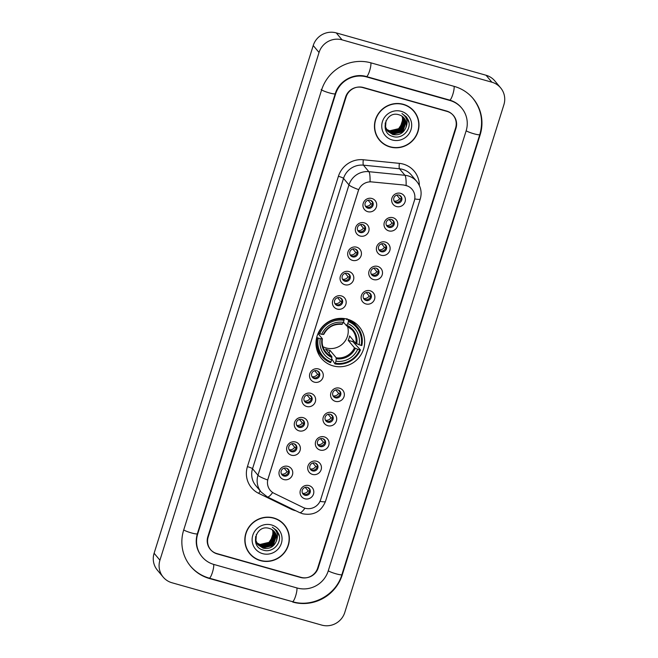 <?xml version="1.0" encoding="UTF-8"?>
<svg xmlns="http://www.w3.org/2000/svg" width="658" height="658" viewBox="0 0 658 658"><rect width="100%" height="100%" fill="white"/><g stroke="black" fill="none" stroke-linecap="round" stroke-linejoin="round"><path stroke-width="0.99" d="M347.638 319.253A24.642 23.894 140.1 0 0 320.207 329.551A24.642 23.894 140.1 0 0 321.433 358.363A24.642 23.894 140.1 0 0 333.03 365.856A24.642 23.894 140.1 0 0 360.461 355.55A24.642 23.894 140.1 0 0 359.235 326.746A24.642 23.894 140.1 0 0 347.638 319.253M360.123 236.025A6.975 6.761 -39.9 0 1 355.624 227.578A6.975 6.761 -39.9 0 1 364.261 222.84A6.975 6.761 -39.9 0 1 368.76 231.295A6.975 6.761 -39.9 0 1 360.123 236.025M362.706 224.608A4.187 4.055 140.1 0 0 358.256 231.246A4.187 4.055 140.1 0 0 364.886 230.769A4.187 4.055 140.1 0 0 362.706 224.608M352.499 260.379A6.975 6.761 -39.9 0 1 347.992 251.932A6.975 6.761 -39.9 0 1 356.628 247.194A6.975 6.761 -39.9 0 1 361.135 255.641A6.975 6.761 -39.9 0 1 352.499 260.379M355.073 248.963A4.187 4.055 140.1 0 0 350.624 255.6A4.187 4.055 140.1 0 0 357.253 255.123A4.187 4.055 140.1 0 0 355.073 248.963M344.866 284.733A6.975 6.761 -39.9 0 1 340.359 276.286A6.975 6.761 -39.9 0 1 348.995 271.548A6.975 6.761 -39.9 0 1 353.502 279.995A6.975 6.761 -39.9 0 1 344.866 284.733M347.44 273.317A4.187 4.055 140.1 0 0 342.991 279.954A4.187 4.055 140.1 0 0 349.62 279.477A4.187 4.055 140.1 0 0 347.44 273.317M337.233 309.087A6.975 6.761 -39.9 0 1 332.726 300.64A6.975 6.761 -39.9 0 1 341.362 295.903A6.975 6.761 -39.9 0 1 345.869 304.35A6.975 6.761 -39.9 0 1 337.233 309.087M339.808 297.671A4.187 4.055 140.1 0 0 335.358 304.309A4.187 4.055 140.1 0 0 341.987 303.832A4.187 4.055 140.1 0 0 339.808 297.671M314.335 382.15A6.975 6.761 -39.9 0 1 309.828 373.695A6.975 6.761 -39.9 0 1 318.472 368.957A6.975 6.761 -39.9 0 1 322.971 377.412A6.975 6.761 -39.9 0 1 314.335 382.15M316.917 370.725A4.187 4.055 140.1 0 0 312.468 377.371A4.187 4.055 140.1 0 0 319.089 376.894A4.187 4.055 140.1 0 0 316.917 370.725M306.702 406.504A6.975 6.761 -39.9 0 1 302.203 398.049A6.975 6.761 -39.9 0 1 310.839 393.311A6.975 6.761 -39.9 0 1 315.338 401.767A6.975 6.761 -39.9 0 1 306.702 406.504M309.285 395.08A4.187 4.055 140.1 0 0 304.835 401.725A4.187 4.055 140.1 0 0 311.464 401.248A4.187 4.055 140.1 0 0 309.285 395.08M299.069 430.858A6.975 6.761 -39.9 0 1 294.57 422.403A6.975 6.761 -39.9 0 1 303.206 417.666A6.975 6.761 -39.9 0 1 307.705 426.121A6.975 6.761 -39.9 0 1 299.069 430.858M301.652 419.434A4.187 4.055 140.1 0 0 297.202 426.08A4.187 4.055 140.1 0 0 303.832 425.603A4.187 4.055 140.1 0 0 301.652 419.434M291.436 455.204A6.975 6.761 -39.9 0 1 286.937 446.757A6.975 6.761 -39.9 0 1 295.574 442.02A6.975 6.761 -39.9 0 1 300.073 450.475A6.975 6.761 -39.9 0 1 291.436 455.204M294.019 443.788A4.187 4.055 140.1 0 0 289.569 450.426A4.187 4.055 140.1 0 0 296.199 449.957A4.187 4.055 140.1 0 0 294.019 443.788M283.812 479.559A6.975 6.761 -39.9 0 1 279.305 471.112A6.975 6.761 -39.9 0 1 287.941 466.374A6.975 6.761 -39.9 0 1 292.448 474.829A6.975 6.761 -39.9 0 1 283.812 479.559M286.386 468.142A4.187 4.055 140.1 0 0 281.937 474.78A4.187 4.055 140.1 0 0 288.566 474.303A4.187 4.055 140.1 0 0 286.386 468.142M367.756 211.679A6.975 6.761 -39.9 0 1 363.257 203.223A6.975 6.761 -39.9 0 1 371.893 198.486A6.975 6.761 -39.9 0 1 376.392 206.941A6.975 6.761 -39.9 0 1 367.756 211.679M370.339 200.254A4.187 4.055 140.1 0 0 365.889 206.9A4.187 4.055 140.1 0 0 372.518 206.423A4.187 4.055 140.1 0 0 370.339 200.254M388.82 230.884A6.975 6.761 -39.9 0 1 384.321 222.437A6.975 6.761 -39.9 0 1 392.958 217.699A6.975 6.761 -39.9 0 1 397.457 226.146A6.975 6.761 -39.9 0 1 388.82 230.884M391.403 219.468A4.187 4.055 140.1 0 0 386.953 226.105A4.187 4.055 140.1 0 0 393.583 225.628A4.187 4.055 140.1 0 0 391.403 219.468M381.188 255.238A6.975 6.761 -39.9 0 1 376.689 246.791A6.975 6.761 -39.9 0 1 385.325 242.054A6.975 6.761 -39.9 0 1 389.824 250.501A6.975 6.761 -39.9 0 1 381.188 255.238M383.77 243.822A4.187 4.055 140.1 0 0 379.321 250.459A4.187 4.055 140.1 0 0 385.95 249.982A4.187 4.055 140.1 0 0 383.77 243.822M373.563 279.592A6.975 6.761 -39.9 0 1 369.056 271.137A6.975 6.761 -39.9 0 1 377.692 266.408A6.975 6.761 -39.9 0 1 382.199 274.855A6.975 6.761 -39.9 0 1 373.563 279.592M376.137 268.176A4.187 4.055 140.1 0 0 371.688 274.814A4.187 4.055 140.1 0 0 378.317 274.337A4.187 4.055 140.1 0 0 376.137 268.176M365.93 303.947A6.975 6.761 -39.9 0 1 361.423 295.491A6.975 6.761 -39.9 0 1 370.059 290.754A6.975 6.761 -39.9 0 1 374.566 299.209A6.975 6.761 -39.9 0 1 365.93 303.947M368.505 292.53A4.187 4.055 140.1 0 0 364.055 299.168A4.187 4.055 140.1 0 0 370.684 298.691A4.187 4.055 140.1 0 0 368.505 292.53M335.399 401.355A6.975 6.761 -39.9 0 1 330.892 392.908A6.975 6.761 -39.9 0 1 339.536 388.171A6.975 6.761 -39.9 0 1 344.035 396.626A6.975 6.761 -39.9 0 1 335.399 401.355M337.982 389.939A4.187 4.055 140.1 0 0 333.532 396.577A4.187 4.055 140.1 0 0 340.153 396.108A4.187 4.055 140.1 0 0 337.982 389.939M327.766 425.71A6.975 6.761 -39.9 0 1 323.267 417.262A6.975 6.761 -39.9 0 1 331.903 412.525A6.975 6.761 -39.9 0 1 336.403 420.98A6.975 6.761 -39.9 0 1 327.766 425.71M330.349 414.293A4.187 4.055 140.1 0 0 325.899 420.931A4.187 4.055 140.1 0 0 332.529 420.454A4.187 4.055 140.1 0 0 330.349 414.293M320.133 450.064A6.975 6.761 -39.9 0 1 315.634 441.617A6.975 6.761 -39.9 0 1 324.271 436.879A6.975 6.761 -39.9 0 1 328.77 445.326A6.975 6.761 -39.9 0 1 320.133 450.064M322.716 438.647A4.187 4.055 140.1 0 0 318.266 445.285A4.187 4.055 140.1 0 0 324.896 444.808A4.187 4.055 140.1 0 0 322.716 438.647M312.501 474.418A6.975 6.761 -39.9 0 1 308.002 465.971A6.975 6.761 -39.9 0 1 316.638 461.233A6.975 6.761 -39.9 0 1 321.137 469.68A6.975 6.761 -39.9 0 1 312.501 474.418M315.083 463.002A4.187 4.055 140.1 0 0 310.634 469.639A4.187 4.055 140.1 0 0 317.263 469.162A4.187 4.055 140.1 0 0 315.083 463.002M304.868 498.772A6.975 6.761 -39.9 0 1 300.369 490.325A6.975 6.761 -39.9 0 1 309.005 485.588A6.975 6.761 -39.9 0 1 313.512 494.035A6.975 6.761 -39.9 0 1 304.868 498.772M307.451 487.356A4.187 4.055 140.1 0 0 303.001 493.994A4.187 4.055 140.1 0 0 309.63 493.516A4.187 4.055 140.1 0 0 307.451 487.356M396.453 206.53A6.975 6.761 -39.9 0 1 391.954 198.083A6.975 6.761 -39.9 0 1 400.59 193.345A6.975 6.761 -39.9 0 1 405.089 201.792A6.975 6.761 -39.9 0 1 396.453 206.53M399.036 195.113A4.187 4.055 140.1 0 0 394.586 201.751A4.187 4.055 140.1 0 0 401.216 201.274A4.187 4.055 140.1 0 0 399.036 195.113M364.285 225.472A4.187 4.055 -39.9 0 1 357.927 230.785M356.652 249.826A4.187 4.055 -39.9 0 1 350.295 255.139M349.02 274.18A4.187 4.055 -39.9 0 1 342.662 279.494M341.387 298.535A4.187 4.055 -39.9 0 1 335.029 303.848M318.488 371.597A4.187 4.055 -39.9 0 1 312.131 376.911M310.856 395.943A4.187 4.055 -39.9 0 1 304.498 401.265M303.223 420.298A4.187 4.055 -39.9 0 1 296.873 425.619M295.598 444.652A4.187 4.055 -39.9 0 1 289.24 449.965M287.965 469.006A4.187 4.055 -39.9 0 1 281.608 474.319M371.91 201.118A4.187 4.055 -39.9 0 1 365.56 206.431M392.974 220.331A4.187 4.055 -39.9 0 1 386.624 225.645M385.349 244.686A4.187 4.055 -39.9 0 1 378.992 249.999M377.717 269.04A4.187 4.055 -39.9 0 1 371.359 274.353M370.084 293.394A4.187 4.055 -39.9 0 1 363.726 298.707M339.553 390.803A4.187 4.055 -39.9 0 1 333.195 396.116M331.92 415.157A4.187 4.055 -39.9 0 1 325.562 420.47M324.287 439.511A4.187 4.055 -39.9 0 1 317.937 444.824M316.663 463.865A4.187 4.055 -39.9 0 1 310.305 469.179M309.03 488.22A4.187 4.055 -39.9 0 1 302.672 493.533M400.607 195.977A4.187 4.055 -39.9 0 1 394.249 201.29M404.111 185.161A12.551 12.173 -39.9 0 1 414.326 200.772L320.652 499.693A12.551 12.173 -39.9 0 1 303.108 507.458L274.147 493.36A12.551 12.173 -39.9 0 1 268.036 478.909L358.314 190.836A12.551 12.173 -39.9 0 1 371.754 181.912L404.004 185.03L407.878 186.115M317.707 567.969L455.607 127.94A13.95 13.53 140.1 0 0 453.165 115.282A13.95 13.53 140.1 0 0 446.601 111.037L363.372 87.506A13.95 13.53 140.1 0 0 346.1 96.981L208.199 537.01A13.95 13.53 140.1 0 0 210.642 549.677A13.95 13.53 140.1 0 0 217.214 553.913L300.435 577.444A13.95 13.53 140.1 0 0 317.707 567.969M213.908 564.465L297.128 587.997A25.103 24.346 140.1 0 0 328.227 570.947L466.119 130.909A25.103 24.346 140.1 0 0 461.727 108.118A25.103 24.346 140.1 0 0 449.908 100.485L366.679 76.953A25.103 24.346 140.1 0 0 335.588 94.004L197.688 534.041A25.103 24.346 140.1 0 0 202.088 556.832A25.103 24.346 140.1 0 0 213.908 564.465M321.746 625.1A18.597 18.037 140.1 0 0 344.776 612.466L503.888 104.745A18.597 18.037 140.1 0 0 500.631 87.859A18.597 18.037 140.1 0 0 491.88 82.201L342.07 39.85A18.597 18.037 140.1 0 0 319.04 52.484L159.927 560.213A18.597 18.037 140.1 0 0 163.184 577.091A18.597 18.037 140.1 0 0 171.935 582.749L321.746 625.1M500.631 87.859L494.816 80.909A18.597 18.037 140.1 0 0 486.065 75.251L336.254 32.9A18.597 18.037 140.1 0 0 313.224 45.534L154.112 553.255A18.597 18.037 140.1 0 0 157.369 570.141L163.184 577.091M292.72 602.062A39.982 38.773 140.1 0 0 342.242 574.903L480.134 134.874A39.982 38.773 140.1 0 0 473.135 98.577A39.982 38.773 140.1 0 0 454.316 86.42L371.087 62.888A39.982 38.773 140.1 0 0 321.573 90.047L183.672 530.077A39.982 38.773 140.1 0 0 190.672 566.374A39.982 38.773 140.1 0 0 209.499 578.53L292.366 601.634M403.403 104.326A22.545 21.87 140.1 0 0 378.301 113.752A22.545 21.87 140.1 0 0 379.427 140.113A22.545 21.87 140.1 0 0 390.038 146.964A22.545 21.87 140.1 0 0 415.14 137.547A22.545 21.87 140.1 0 0 414.022 111.186A22.545 21.87 140.1 0 0 403.403 104.326M379.14 139.759A22.545 21.87 140.1 0 0 383.244 143.386M273.769 517.986A22.545 21.87 140.1 0 0 248.675 527.403A22.545 21.87 140.1 0 0 249.793 553.765A22.545 21.87 140.1 0 0 260.412 560.624A22.545 21.87 140.1 0 0 285.506 551.198A22.545 21.87 140.1 0 0 284.388 524.837A22.545 21.87 140.1 0 0 273.769 517.986M249.505 553.419A22.545 21.87 140.1 0 0 253.61 557.038M272.659 492.497A16.269 3.635 116 0 1 267.321 496.889L261.234 492.135A18.597 18.037 -39.9 0 1 257.985 475.249A16.269 2.188 -162.6 0 0 267.666 479.986L358.659 189.636A16.269 2.188 17.4 0 1 348.97 184.906A18.597 18.037 -39.9 0 1 368.875 171.68A16.269 2.879 95.7 0 1 370.051 181.748L404.004 185.03M300.945 577.346A13.95 13.53 140.1 0 0 318.217 567.879L455.978 128.285A13.95 13.53 140.1 0 0 453.535 115.619A13.95 13.53 140.1 0 0 446.971 111.383L362.871 87.604A13.95 13.53 140.1 0 0 345.598 97.071L207.838 536.665A13.95 13.53 140.1 0 0 210.272 549.331A13.95 13.53 140.1 0 0 216.844 553.567L300.945 577.346M286.937 529.172A22.545 21.87 140.1 0 0 284.091 524.492M416.563 115.52A22.545 21.87 140.1 0 0 413.726 110.84M413.841 111.334A22.314 21.64 140.1 0 0 403.338 104.548A22.314 21.64 140.1 0 0 378.498 113.875A22.314 21.64 140.1 0 0 379.6 139.965A22.314 21.64 140.1 0 0 390.112 146.75A22.314 21.64 140.1 0 0 414.951 137.423A22.314 21.64 140.1 0 0 413.841 111.334L413.257 110.634A22.314 21.64 140.1 0 0 409.621 107.213M402.457 116.507L403.28 118.835L400.048 128.623L389.791 131.024L386.427 129.322M402.342 116.425L403.099 118.613L399.867 128.409L389.61 130.802L386.361 129.19M402.91 116.877L404.012 119.698L400.771 129.494L390.523 131.896L386.707 129.832M402.803 116.787L403.831 119.485L400.59 129.272L390.342 131.674L386.633 129.7M403.338 117.264L404.736 120.57L401.503 130.358L391.247 132.76L387.003 130.309M403.231 117.165L404.555 120.348L401.322 130.144L391.066 132.546L386.929 130.194M403.741 117.675L405.46 121.434L402.227 131.23L391.971 133.632L387.332 130.778M403.642 117.568L405.279 121.22L402.046 131.016L391.79 133.409L386.953 130.35M387.151 130.564L386.772 130.136M405.896 127.578A10.512 10.191 140.1 0 0 399.11 114.837C385.646 110.1 378.942 132.924 392.678 136.387C401.956 139.899 412.023 129.355 408.454 120.439L406.381 116.894L401.948 113.546C406.989 117.091 408.314 121.771 405.896 127.578C403.362 133.377 398.962 135.68 392.703 134.495L387.685 131.222L385.563 126.961L385.999 120.743M404.02 117.996L406.011 122.092L402.77 131.88L392.522 134.281L387.595 131.115M387.504 131.008L385.382 126.747L385.193 122.997M401.216 111.317A15.159 14.698 140.1 0 0 382.438 121.607A15.159 14.698 140.1 0 0 392.234 139.981A15.159 14.698 140.1 0 0 411.003 129.684A15.159 14.698 140.1 0 0 401.216 111.317M401.98 116.17L402.556 117.963L402.268 123.235A10.512 10.191 140.1 0 0 401.923 116.129M402.268 123.235L398.559 128.795L392.3 131.23M390.474 131.197L388.919 130.934M376.294 135.079A22.314 21.64 140.1 0 0 379.024 139.266L379.6 139.965M406.389 116.91L408.955 122.577M404.193 125.834L401.232 129.799L395.803 132.826M403.658 127.068L401.322 129.906L397.144 132.513M284.207 524.985A22.314 21.64 140.1 0 0 273.703 518.2A22.314 21.64 140.1 0 0 248.864 527.527A22.314 21.64 140.1 0 0 249.974 553.617A22.314 21.64 140.1 0 0 260.478 560.402A22.314 21.64 140.1 0 0 285.317 551.075A22.314 21.64 140.1 0 0 284.207 524.985L283.631 524.294A22.314 21.64 140.1 0 0 279.987 520.873M272.823 530.167L273.654 532.486L270.413 542.282L260.165 544.676L256.793 542.982M272.708 530.077L273.473 532.273L270.232 542.06L259.984 544.462L256.727 542.85M273.284 530.529L274.378 533.358L271.145 543.146L260.889 545.548L257.072 543.483M273.169 530.438L274.197 533.136L270.956 542.932L260.708 545.334L256.998 543.36M273.703 530.924L275.102 534.222L271.869 544.018L261.613 546.42L257.377 543.969M273.605 530.825L274.921 534.008L271.688 543.804L261.432 546.198L257.294 543.845M274.106 531.327L275.834 535.094L272.593 544.89L262.345 547.283L257.697 544.429M274.008 531.228L275.653 534.88L272.412 544.668L262.164 547.069L257.327 544.01M257.517 544.215L257.146 543.788M276.27 541.238A10.512 10.191 140.1 0 0 269.476 528.497C256.011 523.76 249.308 546.576 263.044 550.039C272.33 553.551 282.389 543.014 278.819 534.09L276.747 530.545L272.313 527.198C277.363 530.743 278.679 535.423 276.27 541.238C273.728 547.028 269.328 549.34 263.068 548.155L258.051 544.873L255.929 540.613L256.373 534.403M274.394 531.656L276.376 535.744L273.136 545.54L262.887 547.941L257.961 544.766M257.87 544.66L255.748 540.399L255.559 536.657M271.581 524.969A15.159 14.698 140.1 0 0 252.804 535.267A15.159 14.698 140.1 0 0 262.6 553.633A15.159 14.698 140.1 0 0 281.369 543.344A15.159 14.698 140.1 0 0 271.581 524.969M272.346 529.822L272.922 531.615L272.634 536.887A10.512 10.191 140.1 0 0 272.289 529.789M272.634 536.887L268.933 542.455L262.665 544.882M260.848 544.857L259.285 544.585M246.668 548.739A22.314 21.64 140.1 0 0 249.39 552.926L249.974 553.617M276.763 530.562L279.329 536.237M274.559 539.486L271.598 543.45L266.169 546.477M274.032 540.728L271.688 543.557L267.518 546.165M399.455 195.253L400.36 196.339A5.116 4.96 140.1 0 0 400.368 195.78M400.36 196.339L400.911 196.569M394.101 201.027A5.116 4.96 140.1 0 0 399.669 198.543L396.807 195.113M401.75 199.39L399.669 198.543M391.823 219.608L392.727 220.693A5.116 4.96 140.1 0 0 392.744 220.134M392.727 220.693L393.278 220.924M386.468 225.381A5.116 4.96 140.1 0 0 392.036 222.898L389.174 219.468M394.117 223.745L392.036 222.898M384.19 243.962L385.094 245.047A5.116 4.96 140.1 0 0 385.111 244.488M385.094 245.047L385.646 245.278M378.835 249.727A5.116 4.96 140.1 0 0 384.412 247.252L381.541 243.814M386.485 248.099L384.412 247.252M376.557 268.316L377.462 269.402A5.116 4.96 140.1 0 0 377.478 268.842M377.462 269.402L378.013 269.624M371.202 274.082A5.116 4.96 140.1 0 0 376.779 271.598L373.909 268.168M378.852 272.453L376.779 271.598M368.924 292.67L369.837 293.756A5.116 4.96 140.1 0 0 369.845 293.197M369.837 293.756L370.38 293.978M363.578 298.436A5.116 4.96 140.1 0 0 369.146 295.952L366.276 292.522M371.219 296.807L369.146 295.952M338.401 390.087L339.306 391.173A5.116 4.96 140.1 0 0 339.314 390.605M339.306 391.173L339.857 391.395M333.047 395.853A5.116 4.96 140.1 0 0 338.615 393.369L335.745 389.939M340.696 394.224L338.615 393.369M330.768 414.433L331.673 415.527A5.116 4.96 140.1 0 0 331.681 414.959M331.673 415.527L332.224 415.749M325.414 420.207A5.116 4.96 140.1 0 0 330.982 417.723L328.12 414.293M333.063 418.57L330.982 417.723M323.136 438.787L324.04 439.873A5.116 4.96 140.1 0 0 324.057 439.314M324.04 439.873L324.591 440.103M317.781 444.561A5.116 4.96 140.1 0 0 323.349 442.077L320.487 438.647M325.43 442.924L323.349 442.077M315.503 463.142L316.408 464.227A5.116 4.96 140.1 0 0 316.424 463.668M316.408 464.227L316.959 464.458M310.148 468.907A5.116 4.96 140.1 0 0 315.725 466.432L312.854 462.993M317.798 467.279L315.725 466.432M307.87 487.496L308.775 488.581A5.116 4.96 140.1 0 0 308.791 488.022M308.775 488.581L309.326 488.812M302.516 493.261A5.116 4.96 140.1 0 0 308.092 490.778L305.222 487.348M310.165 491.633L308.092 490.778M373.053 204.539L370.972 203.684L368.11 200.254M365.404 206.168A5.116 4.96 140.1 0 0 370.972 203.684M370.758 200.402L371.663 201.488A5.116 4.96 140.1 0 0 371.68 200.92M371.663 201.488L372.214 201.71M365.42 228.885L363.348 228.038L360.477 224.608M357.771 230.522A5.116 4.96 140.1 0 0 363.348 228.038M363.126 224.756L364.03 225.842A5.116 4.96 140.1 0 0 364.047 225.275M364.03 225.842L364.581 226.064M357.788 253.24L355.715 252.392L352.844 248.963M350.138 254.876A5.116 4.96 140.1 0 0 355.715 252.392M355.493 249.102L356.397 250.196A5.116 4.96 140.1 0 0 356.414 249.629M356.397 250.196L356.949 250.418M350.155 277.594L348.082 276.747L345.211 273.317M342.514 279.231A5.116 4.96 140.1 0 0 348.082 276.747M347.86 273.457L348.773 274.542A5.116 4.96 140.1 0 0 348.781 273.983M348.773 274.542L349.316 274.773M342.522 301.948L340.449 301.101L337.579 297.663M334.881 303.577A5.116 4.96 140.1 0 0 340.449 301.101M340.227 297.811L341.14 298.897A5.116 4.96 140.1 0 0 341.148 298.337M341.14 298.897L341.683 299.127M319.632 375.011L317.551 374.155L314.689 370.725M311.982 376.639A5.116 4.96 140.1 0 0 317.551 374.155M317.337 370.873L318.242 371.959A5.116 4.96 140.1 0 0 318.25 371.4M318.242 371.959L318.793 372.181M311.999 399.365L309.918 398.509L307.056 395.08M304.35 400.993A5.116 4.96 140.1 0 0 309.918 398.509M309.704 395.228L310.609 396.313A5.116 4.96 140.1 0 0 310.617 395.754M310.609 396.313L311.16 396.535M304.366 423.719L302.285 422.864L299.423 419.434M296.717 425.348A5.116 4.96 140.1 0 0 302.285 422.864M302.071 419.582L302.976 420.668A5.116 4.96 140.1 0 0 302.993 420.1M302.976 420.668L303.527 420.89M296.733 448.073L294.661 447.218L291.79 443.788M289.084 449.702A5.116 4.96 140.1 0 0 294.661 447.218M294.439 443.936L295.343 445.022A5.116 4.96 140.1 0 0 295.36 444.454M295.343 445.022L295.894 445.244M289.101 472.419L287.028 471.572L284.157 468.142M281.451 474.056A5.116 4.96 140.1 0 0 287.028 471.572M286.806 468.282L287.711 469.376A5.116 4.96 140.1 0 0 287.727 468.809M287.711 469.376L288.262 469.598M322.905 346.659A17.198 16.68 140.1 0 0 326.154 347.959A17.198 16.68 140.1 0 0 343.27 343.27A17.198 16.68 140.1 0 0 347.457 326.129M318.258 338.105L317.23 337.686A23.055 22.364 140.1 0 0 321.844 356.389A23.055 22.364 140.1 0 0 330.546 362.673L330.966 361.958A22.125 21.459 140.1 0 1 318.258 338.105L320.281 338.681A19.987 19.386 140.1 0 0 331.607 359.926L331.854 356.57L325.611 349.102A17.198 16.68 140.1 0 0 327.75 349.867A17.198 16.68 140.1 0 0 329.987 350.336L336.23 357.804L335.983 361.168A19.987 19.386 140.1 0 0 357.697 349.258L359.729 349.834A22.125 21.459 140.1 0 1 335.35 363.2L334.93 363.907A23.055 22.364 140.1 0 0 360.461 349.908L359.729 349.834M318.02 333.557L322.346 338.73L320.281 338.681M346.075 318.867L346.56 319.451L346.972 318.661M347.408 319.196L348.526 320.528L348.395 321.581A22.125 21.459 140.1 0 1 361.102 345.434L355.838 343.41L349.595 335.95A17.198 16.68 -39.9 0 1 348.222 340.342L352.853 341.65A22.084 21.418 140.1 0 0 353.338 340.425M352.853 341.65L360.461 349.908M334.93 363.907L331.747 358.824M316.391 347.589A23.055 22.364 140.1 0 0 320.29 354.53L321.844 356.389M317.23 337.686L316.786 337.151M318.308 332.932L319.632 333.713A22.125 21.459 140.1 0 1 344.011 320.347L344.142 319.286A23.055 22.364 140.1 0 0 318.604 333.285M344.142 319.286L343.46 318.464M335.35 363.2L335.983 361.168M331.607 359.926L330.966 361.958M344.011 320.347L343.369 322.379A19.987 19.386 140.1 0 0 321.663 334.289L319.632 333.713M357.697 349.258L354.465 347.811L348.222 340.342M321.663 334.289L323.333 334.453A17.881 17.347 140.1 0 1 342.415 323.991L343.369 322.379M322.346 338.73L321.959 338.854A17.881 17.347 140.1 0 0 331.903 357.524M361.102 345.434L361.842 345.508A23.055 22.364 140.1 0 0 357.22 326.804L355.665 324.945A23.055 22.364 140.1 0 0 349.53 319.878M357.22 326.804A23.055 22.364 140.1 0 0 348.526 320.528M359.079 344.866A19.987 19.386 140.1 0 0 347.753 323.621L348.395 321.581M347.753 323.621L346.33 325.57L343.451 322.124M356.743 343.904A17.881 17.347 140.1 0 0 346.791 325.233L346.33 325.57M329.082 353.247L329.987 350.336M472.699 98.058C481.253 108.924 483.622 121.105 479.789 134.594L341.897 574.631A7.435 1.003 -162.6 0 1 335.958 573.792A7.435 1.003 -162.6 0 1 328.268 570.807M341.897 574.631C336.082 594.931 312.484 607.869 292.465 601.667A7.435 1.513 -74.2 0 0 295.656 595.893A7.435 1.513 -74.2 0 0 296.89 587.923M292.465 601.667L209.244 578.135A7.435 1.513 -74.2 0 0 212.427 572.37A7.435 1.513 -74.2 0 0 213.669 564.391M183.714 529.945A7.435 1.003 17.4 0 0 191.412 532.922A7.435 1.003 17.4 0 0 197.342 533.761L335.243 93.732C338.87 80.893 354.012 72.643 366.424 76.558L449.653 100.09C454.324 101.447 458.207 103.948 461.291 107.599M321.137 89.521A7.435 1.003 17.4 0 0 329.304 92.893A7.435 1.003 17.4 0 0 335.243 93.732M370.849 62.823A7.435 1.513 105.8 0 1 369.615 70.793A7.435 1.513 105.8 0 1 366.424 76.558M454.078 86.354A7.435 1.513 105.8 0 1 452.836 94.324A7.435 1.513 105.8 0 1 449.653 100.09M479.789 134.594A7.435 1.003 -162.6 0 1 473.859 133.763A7.435 1.003 -162.6 0 1 466.16 130.778M154.112 553.255L159.927 560.213M313.224 45.534L319.04 52.484M336.254 32.9L342.07 39.85M486.065 75.251L491.88 82.201M209.145 578.102L209.499 578.53M366.325 76.534L366.679 76.953M449.554 100.057L449.908 100.485M295.927 510.814A23.244 22.545 -39.9 0 1 294.71 510.501A23.244 22.545 -39.9 0 1 291.017 509.095L258.742 493.393A23.244 22.545 -39.9 0 1 247.424 466.629L338.418 176.278A23.244 22.545 -39.9 0 1 363.298 159.754L399.357 163.365A23.244 22.545 -39.9 0 1 419.335 185.474M363.298 159.754A4.647 0.823 -84.3 0 0 363.43 165.166L368.875 171.68L404.941 175.291A18.597 18.037 -39.9 0 1 408.067 175.883A18.597 18.037 -39.9 0 1 416.818 181.542L411.373 175.028A18.597 18.037 140.1 0 0 402.614 169.369A18.597 18.037 140.1 0 0 399.488 168.777L363.43 165.166A18.597 18.037 140.1 0 0 343.525 178.384L252.532 468.735A18.597 18.037 140.1 0 0 255.789 485.62L261.234 492.135M406.109 185.449A16.269 2.879 95.7 0 0 404.941 175.291L399.488 168.777A4.647 0.823 -84.3 0 1 399.357 163.365M319.994 501.363A16.269 2.188 17.4 0 0 325.488 501.396L420.273 198.955A16.269 2.188 -162.6 0 1 414.762 198.922M247.424 466.629A4.647 0.625 17.4 0 1 252.532 468.735L257.985 475.249L348.97 184.906L343.525 178.384A4.647 0.625 17.4 0 0 338.418 176.278M304.95 508.173A16.269 3.635 116 0 1 299.596 512.598L267.321 496.889M260.264 490.967A4.647 1.036 -64 0 0 258.742 493.393M291.297 508.56A4.647 1.036 -64 0 0 291.017 509.095M322.33 338.845A17.198 16.68 140.1 0 0 325.899 352.104A17.198 16.68 140.1 0 0 331.854 356.57M336.287 358.758A17.881 17.347 140.1 0 0 355.369 348.296M336.23 357.804A17.198 16.68 140.1 0 0 354.465 347.811M355.838 343.41A17.198 16.68 140.1 0 0 352.285 330.036A17.198 16.68 140.1 0 0 346.429 325.62M190.236 565.855C195.319 571.843 201.652 575.939 209.244 578.135M201.652 556.306C196.413 549.701 194.974 542.192 197.342 533.761M299.596 512.598L302.664 513.766C313.595 515.773 321.211 511.644 325.488 501.396M420.273 198.955C422.074 192.572 420.931 186.765 416.818 181.542M325.899 352.104C322.79 348.255 321.614 343.821 322.379 338.796M323.752 334.412C327.733 327.059 333.82 323.72 342.02 324.378M346.379 325.611L352.285 330.036"/></g></svg>
